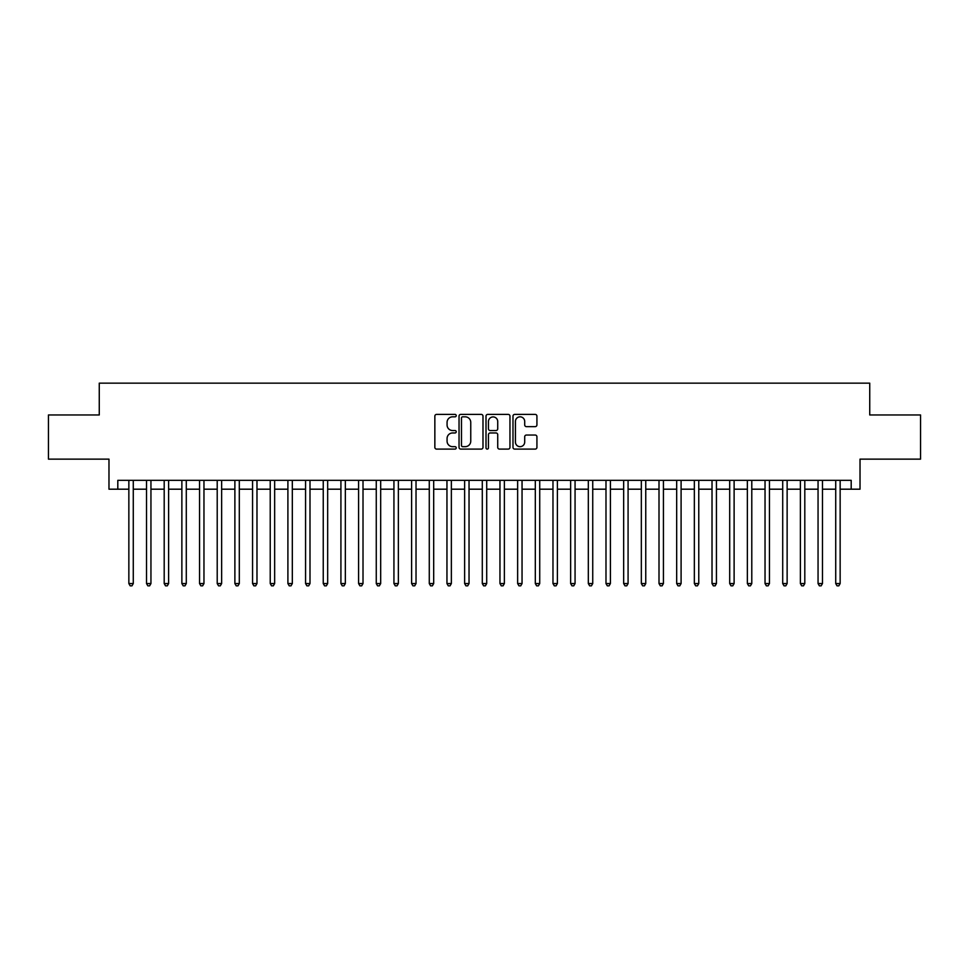 <?xml version="1.0" encoding="UTF-8"?>
<svg xmlns="http://www.w3.org/2000/svg" width="969" height="969" viewBox="0 0 969 969"><rect width="100%" height="100%" fill="white"/><g stroke="black" fill="none" stroke-linecap="round" stroke-linejoin="round"><path stroke-width="1.45" d="M456.229 415.616A1.211 1.211 0 0 0 455.006 414.405L436.583 414.405A1.732 1.732 0 0 0 434.851 416.137L434.851 447.363A1.732 1.732 0 0 0 436.583 449.095L455.006 449.095A1.211 1.211 0 0 0 456.229 447.884A1.211 1.211 0 0 0 455.006 446.673L452.632 446.673A5.548 5.548 0 0 1 447.072 441.113L447.072 438.509A5.548 5.548 0 0 1 452.632 432.961L455.006 432.961A1.211 1.211 0 0 0 456.229 431.75A1.211 1.211 0 0 0 455.006 430.539L452.632 430.539A5.548 5.548 0 0 1 447.072 424.979L447.072 422.387A5.548 5.548 0 0 1 452.632 416.827L455.006 416.827A1.211 1.211 0 0 0 456.229 415.616M535.191 426.639A1.732 1.732 0 0 0 536.923 424.894L536.923 416.137A1.732 1.732 0 0 0 535.191 414.405L514.721 414.405A1.732 1.732 0 0 0 512.989 416.137L512.989 447.363A1.732 1.732 0 0 0 514.721 449.095L535.191 449.095A1.732 1.732 0 0 0 536.923 447.363L536.923 436.777A1.732 1.732 0 0 0 535.191 435.045L526.433 435.045A1.732 1.732 0 0 0 524.701 436.777L524.701 442.021A4.639 4.639 0 0 1 520.062 446.673A4.639 4.639 0 0 1 515.423 442.021L515.423 421.467A4.639 4.639 0 0 1 520.062 416.827A4.639 4.639 0 0 1 524.701 421.467L524.701 424.894A1.732 1.732 0 0 0 526.433 426.639L535.191 426.639M117.806 489.188L117.806 480.345L851.194 480.345L851.194 489.188L860.024 489.188L860.024 459.136L920.55 459.136L920.55 414.962L869.738 414.962L869.738 383.155L99.262 383.155L99.262 414.962L48.45 414.962L48.45 459.136L108.976 459.136L108.976 489.188L128.853 489.188M482.986 416.137A1.732 1.732 0 0 0 481.242 414.405L460.784 414.405A1.732 1.732 0 0 0 459.04 416.137L459.04 447.363A1.732 1.732 0 0 0 460.784 449.095L481.242 449.095A1.732 1.732 0 0 0 482.986 447.363L482.986 416.137M487.758 414.405L508.216 414.405A1.732 1.732 0 0 1 509.96 416.137L509.96 447.363A1.732 1.732 0 0 1 508.216 449.095L499.459 449.095A1.732 1.732 0 0 1 497.727 447.363L497.727 434.693A1.732 1.732 0 0 0 495.995 432.961L490.181 432.961A1.732 1.732 0 0 0 488.449 434.693L488.449 447.884A1.211 1.211 0 0 1 487.237 449.095A1.211 1.211 0 0 1 486.014 447.884L486.014 416.137A1.732 1.732 0 0 1 487.758 414.405M133.274 489.188L146.525 489.188M150.946 489.188L164.197 489.188M168.618 489.188L181.869 489.188M186.29 489.188L199.541 489.188M203.962 489.188L217.213 489.188M221.635 489.188L234.886 489.188M239.307 489.188L252.558 489.188M256.979 489.188L270.23 489.188M274.651 489.188L287.902 489.188M292.323 489.188L305.574 489.188M309.995 489.188L323.246 489.188M327.667 489.188L340.918 489.188M345.339 489.188L358.591 489.188M363.012 489.188L376.263 489.188M380.684 489.188L393.935 489.188M398.356 489.188L411.607 489.188M416.028 489.188L429.279 489.188M433.688 489.188L446.951 489.188M451.36 489.188L464.623 489.188M469.032 489.188L482.296 489.188M486.704 489.188L499.968 489.188M504.377 489.188L517.64 489.188M522.049 489.188L535.312 489.188M539.721 489.188L552.972 489.188M557.393 489.188L570.644 489.188M575.065 489.188L588.316 489.188M592.737 489.188L605.988 489.188M610.409 489.188L623.661 489.188M628.082 489.188L641.333 489.188M645.754 489.188L659.005 489.188M663.426 489.188L676.677 489.188M681.098 489.188L694.349 489.188M698.77 489.188L712.021 489.188M716.442 489.188L729.693 489.188M734.114 489.188L747.365 489.188M751.787 489.188L765.038 489.188M769.459 489.188L782.71 489.188M787.131 489.188L800.382 489.188M804.803 489.188L818.054 489.188M822.475 489.188L835.726 489.188M840.147 489.188L851.194 489.188M462.685 416.827A1.211 1.211 0 0 0 461.474 418.051L461.474 445.449A1.211 1.211 0 0 0 462.685 446.673L465.205 446.673A5.548 5.548 0 0 0 470.752 441.113L470.752 422.387A5.548 5.548 0 0 0 465.205 416.827L462.685 416.827M497.727 421.563A4.639 4.639 0 0 0 493.088 416.924A4.639 4.639 0 0 0 488.449 421.563L488.449 428.807A1.732 1.732 0 0 0 490.181 430.539L495.995 430.539A1.732 1.732 0 0 0 497.727 428.807L497.727 421.563M133.274 480.345L133.274 583.556L128.853 583.556L128.853 480.345M133.274 583.556L131.954 585.845L130.185 585.845L128.853 583.556M150.946 480.345L150.946 583.556L146.525 583.556L146.525 480.345M150.946 583.556L149.626 585.845L147.857 585.845L146.525 583.556M168.618 480.345L168.618 583.556L164.197 583.556L164.197 480.345M168.618 583.556L167.298 585.845L165.529 585.845L164.197 583.556M186.29 480.345L186.29 583.556L181.869 583.556L181.869 480.345M186.29 583.556L184.97 585.845L183.202 585.845L181.869 583.556M203.962 480.345L203.962 583.556L199.541 583.556L199.541 480.345M203.962 583.556L202.63 585.845L200.874 585.845L199.541 583.556M221.635 480.345L221.635 583.556L217.213 583.556L217.213 480.345M221.635 583.556L220.302 585.845L218.546 585.845L217.213 583.556M239.307 480.345L239.307 583.556L234.886 583.556L234.886 480.345M239.307 583.556L237.974 585.845L236.218 585.845L234.886 583.556M256.979 480.345L256.979 583.556L252.558 583.556L252.558 480.345M256.979 583.556L255.646 585.845L253.878 585.845L252.558 583.556M274.651 480.345L274.651 583.556L270.23 583.556L270.23 480.345M274.651 583.556L273.319 585.845L271.55 585.845L270.23 583.556M292.323 480.345L292.323 583.556L287.902 583.556L287.902 480.345M292.323 583.556L290.991 585.845L289.222 585.845L287.902 583.556M309.995 480.345L309.995 583.556L305.574 583.556L305.574 480.345M309.995 583.556L308.663 585.845L306.894 585.845L305.574 583.556M327.667 480.345L327.667 583.556L323.246 583.556L323.246 480.345M327.667 583.556L326.335 585.845L324.567 585.845L323.246 583.556M345.339 480.345L345.339 583.556L340.918 583.556L340.918 480.345M345.339 583.556L344.007 585.845L342.239 585.845L340.918 583.556M363.012 480.345L363.012 583.556L358.591 583.556L358.591 480.345M363.012 583.556L361.679 585.845L359.911 585.845L358.591 583.556M380.684 480.345L380.684 583.556L376.263 583.556L376.263 480.345M380.684 583.556L379.351 585.845L377.583 585.845L376.263 583.556M398.356 480.345L398.356 583.556L393.935 583.556L393.935 480.345M398.356 583.556L397.024 585.845L395.255 585.845L393.935 583.556M416.028 480.345L416.028 583.556L411.607 583.556L411.607 480.345M416.028 583.556L414.696 585.845L412.927 585.845L411.607 583.556M433.688 480.345L433.688 583.556L429.279 583.556L429.279 480.345M433.688 583.556L432.368 585.845L430.599 585.845L429.279 583.556M451.36 480.345L451.36 583.556L446.951 583.556L446.951 480.345M451.36 583.556L450.04 585.845L448.272 585.845L446.951 583.556M469.032 480.345L469.032 583.556L464.623 583.556L464.623 480.345M469.032 583.556L467.712 585.845L465.944 585.845L464.623 583.556M486.704 480.345L486.704 583.556L482.296 583.556L482.296 480.345M486.704 583.556L485.384 585.845L483.616 585.845L482.296 583.556M504.377 480.345L504.377 583.556L499.968 583.556L499.968 480.345M504.377 583.556L503.056 585.845L501.288 585.845L499.968 583.556M522.049 480.345L522.049 583.556L517.64 583.556L517.64 480.345M522.049 583.556L520.728 585.845L518.96 585.845L517.64 583.556M539.721 480.345L539.721 583.556L535.312 583.556L535.312 480.345M539.721 583.556L538.401 585.845L536.632 585.845L535.312 583.556M557.393 480.345L557.393 583.556L552.972 583.556L552.972 480.345M557.393 583.556L556.073 585.845L554.304 585.845L552.972 583.556M575.065 480.345L575.065 583.556L570.644 583.556L570.644 480.345M575.065 583.556L573.745 585.845L571.976 585.845L570.644 583.556M592.737 480.345L592.737 583.556L588.316 583.556L588.316 480.345M592.737 583.556L591.417 585.845L589.649 585.845L588.316 583.556M610.409 480.345L610.409 583.556L605.988 583.556L605.988 480.345M610.409 583.556L609.089 585.845L607.321 585.845L605.988 583.556M628.082 480.345L628.082 583.556L623.661 583.556L623.661 480.345M628.082 583.556L626.761 585.845L624.993 585.845L623.661 583.556M645.754 480.345L645.754 583.556L641.333 583.556L641.333 480.345M645.754 583.556L644.433 585.845L642.665 585.845L641.333 583.556M663.426 480.345L663.426 583.556L659.005 583.556L659.005 480.345M663.426 583.556L662.106 585.845L660.337 585.845L659.005 583.556M681.098 480.345L681.098 583.556L676.677 583.556L676.677 480.345M681.098 583.556L679.778 585.845L678.009 585.845L676.677 583.556M698.77 480.345L698.77 583.556L694.349 583.556L694.349 480.345M698.77 583.556L697.45 585.845L695.681 585.845L694.349 583.556M716.442 480.345L716.442 583.556L712.021 583.556L712.021 480.345M716.442 583.556L715.122 585.845L713.354 585.845L712.021 583.556M734.114 480.345L734.114 583.556L729.693 583.556L729.693 480.345M734.114 583.556L732.782 585.845L731.026 585.845L729.693 583.556M751.787 480.345L751.787 583.556L747.365 583.556L747.365 480.345M751.787 583.556L750.454 585.845L748.698 585.845L747.365 583.556M769.459 480.345L769.459 583.556L765.038 583.556L765.038 480.345M769.459 583.556L768.126 585.845L766.37 585.845L765.038 583.556M787.131 480.345L787.131 583.556L782.71 583.556L782.71 480.345M787.131 583.556L785.798 585.845L784.03 585.845L782.71 583.556M804.803 480.345L804.803 583.556L800.382 583.556L800.382 480.345M804.803 583.556L803.471 585.845L801.702 585.845L800.382 583.556M822.475 480.345L822.475 583.556L818.054 583.556L818.054 480.345M822.475 583.556L821.143 585.845L819.374 585.845L818.054 583.556M840.147 480.345L840.147 583.556L835.726 583.556L835.726 480.345M840.147 583.556L838.815 585.845L837.046 585.845L835.726 583.556"/></g></svg>
